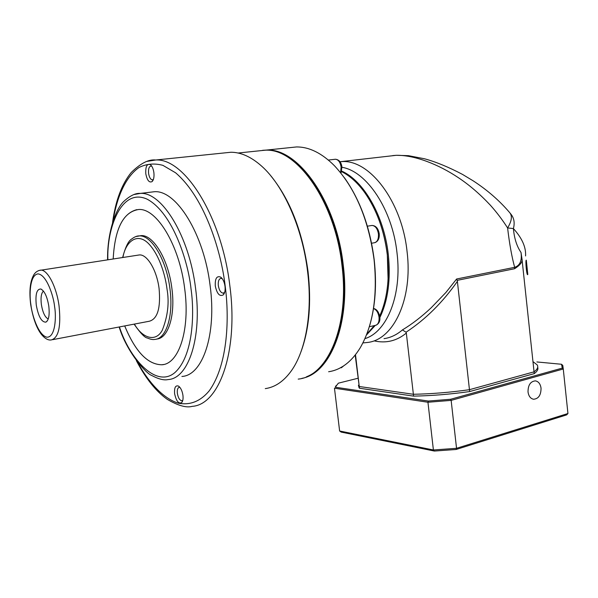 <?xml version="1.0" encoding="UTF-8"?>
<svg xmlns="http://www.w3.org/2000/svg" width="598" height="598" viewBox="0 0 598 598"><rect width="100%" height="100%" fill="white"/><g stroke="black" fill="none" stroke-linecap="round" stroke-linejoin="round"><path stroke-width="0.9" d="M341.959 167.291C366.679 171.185 392.482 209.606 397.027 253.059C402.185 294.709 387.048 331.995 364.952 338.625M396.22 155.308L408.412 155.667L424.438 158.762C435.875 161.849 448.582 167.074 462.546 174.429L473.205 180.85C487.288 190.037 499.36 200.532 509.421 212.32C512.516 215.639 511.903 220.841 507.597 227.935L513.405 228.578C514.25 238.325 516.784 246.294 521.015 252.468C522.129 260.616 520.013 265.564 514.654 267.321C511.813 256.878 509.459 243.752 507.597 227.935C502.484 219.915 496.751 212.35 490.39 205.234C479.91 194.051 469.228 184.864 458.345 177.666C438.73 164.51 414.743 154.979 396.22 155.308L392.707 155.6M384.036 338.647C390.629 337.706 396.751 334.798 402.417 329.924C412.044 324.116 421.672 316.701 431.293 307.678L445.876 292.512L456.603 279.012L514.654 267.321L514.601 268.734C520.365 265.011 522.824 261.7 521.972 258.814L521.015 252.468M341.727 171.103C363.681 180.663 384.17 216.184 388.311 254.606C390.868 279.416 388.057 300.398 379.865 317.545M375.267 325.402L366.469 335M526.315 260.175L527.795 274.467C526.718 276.934 525.179 259.562 526.315 260.175M402.417 329.924L406.035 332.219L406.326 333.071L413.375 394.276C431.517 393.925 450.212 392.393 469.452 389.687L457.388 281.374C442.617 302.453 425.559 319.362 406.214 332.107L406.035 332.219M514.601 268.734L457.126 280.365L457.388 281.374M457.126 280.365L456.603 279.012M355.19 355.107L359.263 386.502L413.375 394.276L359.263 386.502L355.496 354.719M525.567 255.922L525.575 255.937C526.091 247.198 522.039 238.079 513.405 228.578C514.9 222.897 514.101 218.121 510.991 214.263L510.423 213.508M521.972 258.814L534.059 371.844C537.438 369.317 538.484 367.015 537.198 364.922L533.423 361.947M537.684 367.254C538.454 369.205 537.31 371.336 534.246 373.63L469.662 391.555C450.421 394.261 431.734 395.786 413.584 396.123L413.375 394.276C431.517 393.925 450.212 392.393 469.452 389.687L534.059 371.844C537.438 369.317 538.484 367.015 537.198 364.922M336.592 338.49C343.573 317.56 345.532 293.184 342.46 265.348C337.848 230.469 327.196 201.578 310.512 178.675M301.87 378.362C330.178 373.571 350.69 323.668 343.259 265.265C336.397 201.362 298.013 147.766 266.424 150.068L262.612 150.315M328.623 371.747C340.942 369.893 351.475 361.917 360.213 347.819C373.077 325.454 377.704 296.1 374.079 259.749C368.57 219.526 355.339 188.168 334.387 165.676C321.784 153.073 309.144 146.831 296.459 146.951L289.97 147.624M369.818 325.133C375.402 305.735 376.86 283.915 374.191 259.667C370.005 227.233 360.093 199.934 344.448 177.763M379.678 316.058L381.591 311.506C387.698 295.225 389.597 276.321 387.295 254.785C384.215 230.507 376.74 209.846 364.885 192.795C357.694 182.824 349.927 175.775 341.593 171.641M388.087 279.072L387.317 254.726C385.65 240.702 382.234 227.487 377.069 215.063M366.821 334.095L374.273 325.626M541.04 388.184C541.026 395.114 538.536 398.799 533.573 399.247C530.516 398.612 528.662 396.182 528.019 391.952C528.027 385.082 530.478 381.389 535.374 380.866C538.499 381.449 540.39 383.894 541.04 388.184M562.277 368.106L561.529 364.264L562.793 365.46L563.271 368.996L562.277 368.106L450.653 399.262L451.146 400.383L427.944 402.245L433.401 449.98L456.543 448.306L451.146 400.383L563.271 368.996L567.943 413.517L456.543 448.306L456.095 449.487L566.65 414.885L567.943 413.517L567.524 409.563M359.062 387.713L358.852 385.987L359.263 386.502L359.473 388.237L359.062 387.713L358.426 385.209M469.662 391.555L469.452 389.687L534.059 371.844L534.246 373.63M357.94 378.272L338.363 383.176L335.246 387.198L428.347 401.056L450.653 399.262M561.529 364.264L536.884 361.954M413.584 396.123L359.473 388.237M434.372 451.049L433.401 449.98L339.619 430.994L341.189 432.1L434.372 451.049L456.095 449.487M339.619 430.994L334.469 388.199L427.944 402.245L428.347 401.056M335.246 387.198L336.181 385.486M265.28 388.618C275.005 387.257 283.616 381.434 291.114 371.141C305.735 351.056 312.679 312.418 307.626 271.821C302.491 227.763 283.467 185.313 261.476 165.982C251.093 156.803 240.889 152.228 230.88 152.251L224.639 152.894M301.093 351.482C309.188 329.371 311.506 302.738 308.045 271.574C302.506 231.508 290.112 199.62 270.872 175.909M224.998 286.233C225.416 290.15 224.87 293.013 223.368 294.821C219.713 296.847 217.022 293.902 215.287 285.971C214.951 278.489 216.768 275.543 220.737 277.143C222.927 278.915 224.347 281.95 224.998 286.233M222.254 278.69L220.976 278.354C218.861 278.892 217.978 281.322 218.33 285.657C219.167 290.307 220.789 292.803 223.181 293.155L224.676 292.317M150.173 192.227L154.471 191.711C176.388 189.955 204.06 234.192 210.145 285.837C216.76 334.626 202.558 375.477 181.919 376.456M153.873 172.538C154.314 176.836 153.731 179.849 152.116 181.583C149.231 182.981 147.123 180.379 145.8 173.779C145.434 166.401 146.981 163.389 150.457 164.727C152.169 166.207 153.305 168.808 153.873 172.538M151.772 166.222L151.017 166.027C149.037 166.521 148.229 168.987 148.588 173.427C149.261 177.367 150.524 179.512 152.378 179.871L153.387 179.482M182.936 395.3C183.309 398.649 182.928 401.049 181.785 402.514C178.653 404.128 176.261 401.183 174.609 393.663C174.197 387.594 175.498 385.075 178.525 386.106C180.731 387.743 182.203 390.8 182.936 395.3M179.931 387.407L179.243 387.325C177.651 387.803 177.023 389.836 177.367 393.432C178.226 398.006 179.744 400.458 181.912 400.772L182.794 400.324M124.72 325.925C135.342 351.617 147.713 364.563 161.849 364.765L163.553 364.496M113.179 258.964C114.876 228.354 123.367 211.864 138.654 209.502C156.706 207.992 179.497 245.382 184.685 288.692C190.306 329.633 178.899 364.145 161.826 364.773C147.699 364.571 135.327 351.624 124.705 325.932M135.798 236.584L141.091 235.627C153.275 234.513 168.412 259.577 171.865 288.273C175.603 315.273 168.217 338.49 156.728 339.036M137.929 255.167L139.394 254.935C147.235 254.18 156.87 270.333 159.098 288.662C160.787 308.12 157.521 318.981 149.306 321.238L52.639 339.671M48.789 306.079C49.761 314.899 48.797 320.251 45.904 322.143C41.628 322.3 38.422 316.634 36.291 305.152C35.237 294.351 36.74 288.961 40.821 289.006C44.514 290.927 47.167 296.615 48.789 306.079M43.445 291.091C41.255 293.125 40.567 297.602 41.367 304.509C42.75 312.575 45.037 317.396 48.244 318.973M136.897 209.629C122.642 213.351 114.749 229.796 113.194 258.964M339.978 161.714L341.779 161.609C369.542 159.3 401.961 201.459 407.081 251.728C412.994 299.157 393.342 340.045 367.366 342.475L362.911 342.931M406.326 333.071C396.766 340.927 386.069 343.536 374.243 340.897M339.649 368.211L342.983 366.32M369.347 326.71L375.372 325.379C378.13 324.647 379.349 321.926 379.042 317.224C378.272 312.575 376.426 309.682 373.511 308.546M371.582 243.229L374.236 242.781C377.331 242.063 378.728 239.103 378.444 233.908C377.488 228.6 375.35 225.782 372.038 225.453L371.44 225.551M340.598 172.695L341.122 167.089C340.277 162.23 338.401 159.614 335.485 159.24L334.955 159.3M147.145 161.363L155.704 160.002C184.64 157.992 221.768 216.543 229.841 285.754C238.587 351.041 219.302 404.726 192.25 406.348C186.412 408 178.107 405.676 167.335 399.382C156.056 391.458 145.733 378.556 136.381 360.661M113.186 220.483C116.558 198.686 124.952 177.292 138.99 167.515C146.39 163.807 154.359 163.082 162.888 165.34L175.58 172.785C205.959 198.813 221.649 254.352 225.199 286.24C229.273 316.2 228.451 364.16 209.136 390.943C200.405 401.34 190.157 405.422 178.383 403.194C162.933 398.41 148.244 381.905 137.645 362.313M298.2 379.102C327.622 376.516 349.688 325.805 341.981 265.497C335.104 201.541 296.735 147.9 265.183 150.203L258.844 150.86M107.872 259.786C106.661 229.58 120.848 187.002 147.228 199.216C173.271 213.269 188.422 263.053 191.024 288.894C194.574 313.18 193.371 355.758 174.9 372.569C155.839 388.902 129.205 357.604 119.428 326.934M134.094 194.522L140.328 193.408C161.916 191.704 189.372 236.352 195.576 288.423C202.288 337.608 188.422 378.684 168.09 379.566C164.069 380.507 158.634 379.154 151.81 375.514C146.099 373.735 126.671 351.736 119.159 326.986M122.919 257.469C125.617 241.203 137.697 231.86 149.037 244.119C160.152 256.168 165.497 276.732 166.992 288.924C169.413 302.453 167.844 316.23 162.267 330.253C155.794 342.452 142.533 338.423 134.386 324.086M122.627 257.514C125.438 247.056 128.413 240.912 131.56 239.088C134.438 236.89 136.979 235.829 139.177 235.904C151.339 234.79 166.453 259.883 169.922 288.617C173.689 315.811 166.207 339.118 154.643 339.432C152.789 339.791 150.352 339.313 147.347 338.005C144.836 337.773 140.418 333.146 134.087 324.138M54.575 306.512C56.391 316.432 55.509 337.571 46.853 337.205C38.033 335.052 31.836 314.062 30.902 304.756C29.227 295.419 29.623 274.788 38.055 273.884C46.831 274.826 53.671 296.675 54.575 306.512M59.067 306.049C61.131 326.53 58.559 337.818 51.368 339.918C48.311 340.509 45.014 338.685 41.456 334.446C36.575 328.175 32.995 318.271 30.722 304.726C29.025 291.241 30.079 281.224 33.877 274.691C35.461 272.12 37.726 270.595 40.671 270.109C47.563 269.519 56.563 286.741 59.067 306.049M38.848 270.505L139.394 254.935M339.993 161.737L396.19 155.316M343.641 365.894L341.323 367.8M379.812 316.955C380.328 320.879 379.065 323.63 376.037 325.222M379.222 233.736C379.588 238.325 378.168 241.293 374.961 242.646M328.354 160.047L335.485 159.24C339.133 159.711 341.279 162.297 341.921 166.999L340.987 173.173M266.424 150.068L296.459 146.951M367.381 226.186L372.038 225.453C375.88 225.663 378.272 228.414 379.214 233.706M379.805 316.895C378.848 311.992 376.755 309.173 373.526 308.448M342.407 265.385C349.15 319.317 332.406 366.963 306.49 376.785M230.88 152.251L155.704 160.002C148.7 159.15 140.537 163.321 131.216 172.523C121.715 184.244 115.504 200.868 112.574 222.404M342.407 265.363C335.478 201.705 297.542 148.072 265.183 150.203L238.071 153.021M224.556 292.444L223.368 294.821M107.603 259.824C107.087 234.162 115.175 209.704 123.681 201.511C130.035 195.681 135.582 192.982 140.328 193.408L154.471 191.711M153.342 179.602L152.116 181.583M182.741 400.525L181.785 402.514M223.592 293.08L223.181 293.155M47.324 320.887L45.904 322.143M221.978 278.339L220.737 277.143M151.376 165.668L150.457 164.727M179.445 386.861L178.525 386.106M41.292 289.2L40.821 289.006"/></g></svg>
